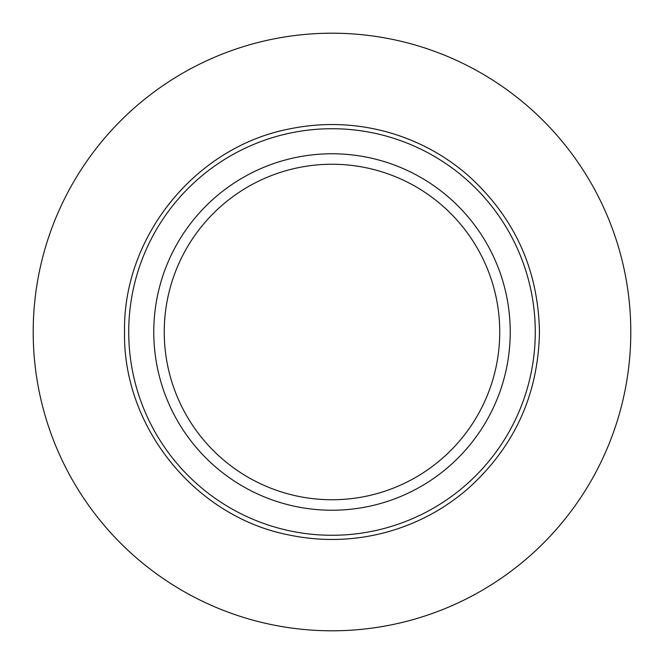 <?xml version="1.0" encoding="UTF-8"?>
<svg xmlns="http://www.w3.org/2000/svg" width="664" height="664" viewBox="0 0 664 664"><rect width="100%" height="100%" fill="white"/><g stroke="black" fill="none" stroke-linecap="round" stroke-linejoin="round"><path stroke-width="1" d="M164.249 332A167.751 167.751 0 0 0 332 499.751A167.751 167.751 0 0 0 499.751 332A167.751 167.751 0 0 0 332 164.249A167.751 167.751 0 0 0 164.249 332M510.234 332A178.234 178.234 0 0 0 332 153.766A178.234 178.234 0 0 0 153.766 332A178.234 178.234 0 0 0 332 510.234A178.234 178.234 0 0 0 510.234 332M33.2 332A298.8 298.8 0 0 0 332 630.8A298.8 298.8 0 0 0 630.8 332A298.8 298.8 0 0 0 332 33.2A298.8 298.8 0 0 0 33.2 332M535.275 332A203.275 203.275 0 0 0 332 128.725A203.275 203.275 0 0 0 128.725 332A203.275 203.275 0 0 0 332 535.275A203.275 203.275 0 0 0 535.275 332M124.533 332C122.774 236.351 195.905 146.52 289.927 128.841C321.318 122.442 352.542 123.18 383.593 131.049C414.602 139.108 442.315 153.508 466.742 174.242C514.002 216.215 538.247 268.796 539.467 332C538.247 395.204 514.002 447.785 466.742 489.758C442.315 510.491 414.602 524.892 383.593 532.951C352.542 540.82 321.318 541.558 289.927 535.159C195.905 517.48 122.774 427.649 124.533 332"/></g></svg>
